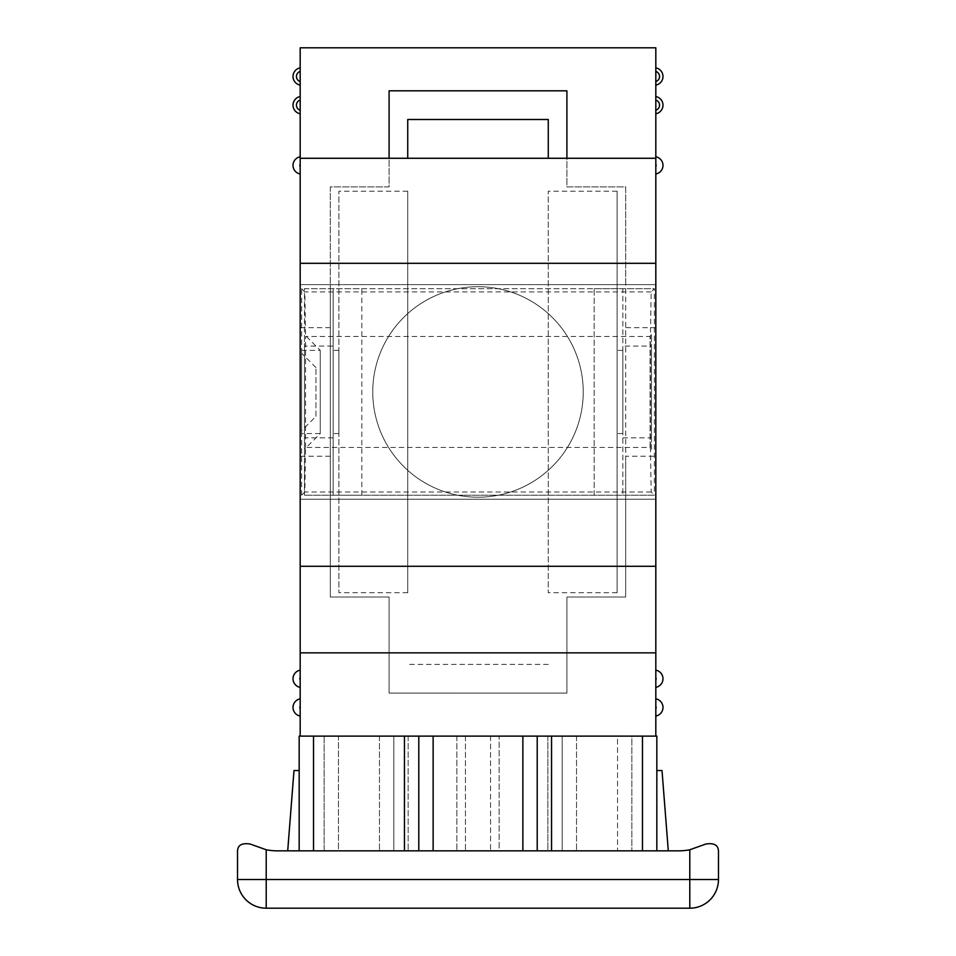 <?xml version="1.0" encoding="UTF-8"?>
<svg xmlns="http://www.w3.org/2000/svg" width="956" height="956" viewBox="0 0 956 956"><rect width="100%" height="100%" fill="white"/><g stroke="black" fill="none" stroke-linecap="round" stroke-linejoin="round"><path stroke-width="0.72" stroke-dasharray="4.78 3.58" d="M237.53 879.52A28.68 28.68 0 0 0 266.21 908.2L266.21 879.52L237.53 879.52L237.53 851.641M266.21 908.2L689.79 908.2A28.68 28.68 0 0 0 718.47 879.52L718.47 851.641M718.47 879.52L266.21 879.52L266.21 849.765A57.36 57.36 0 0 0 277.252 850.84L678.748 850.84A57.36 57.36 0 0 0 689.79 849.765L705.803 844.052M656.832 850.84L522.872 850.84L656.832 850.84L656.832 736.12L642.492 736.12L642.492 850.84M522.872 850.84L418.788 850.84L522.872 850.84L522.872 736.12L418.788 736.12L418.788 850.84L287.708 850.84L418.788 850.84L418.788 736.12L418.788 850.84M299.168 850.84L299.168 736.12L418.788 736.12M642.492 736.12L537.212 736.12L537.212 850.84L537.212 736.12L522.872 736.12M537.212 736.12L537.212 850.84M499.151 736.12L490.548 736.12L490.548 850.84L499.151 850.84L490.548 850.84L490.548 736.12L547.848 736.12L499.151 736.12L499.151 850.84L547.848 850.84L499.151 850.84L499.151 736.12M547.848 850.84L576.528 850.84L547.848 850.84L547.848 736.12L562.188 736.12L562.188 850.84L562.188 736.12L562.188 850.84L562.188 736.12L576.528 736.12L547.848 736.12L547.848 850.84M617.516 850.84L576.528 850.84L631.856 850.84L617.516 850.84L617.516 736.12L576.528 736.12L631.856 736.12L631.856 850.84L631.856 736.12L617.516 736.12L617.516 850.84M338.484 736.12L324.144 736.12L324.144 850.84L338.484 850.84L324.144 850.84L324.144 736.12L379.472 736.12L338.484 736.12L338.484 850.84L379.472 850.84L338.484 850.84L338.484 736.12M393.812 736.12L393.812 850.84L379.472 850.84L456.849 850.84L393.812 850.84L393.812 736.12L379.472 736.12L456.849 736.12L393.812 736.12L393.812 850.84L393.812 736.12M465.453 736.12L465.453 850.84L456.849 850.84L465.453 850.84L465.453 736.12L456.849 736.12L465.453 736.12M594.154 495.208L594.154 288.712L622.834 288.712L622.834 495.208L622.834 288.712L651.514 288.712L594.154 288.712L594.154 495.208L654.382 495.208L651.179 492.005L650.427 447.456L305.573 447.456L304.821 492.005L301.618 495.208L651.514 495.208L304.486 495.208L333.166 495.208L333.166 288.712L333.166 346.072L304.486 346.072L304.486 288.712L594.154 288.712L304.486 288.712L304.486 495.208L304.486 346.072M301.618 495.208L301.618 288.712L361.846 288.712L361.846 495.208L333.166 495.208L333.166 346.072M305.573 447.456L305.573 336.464L650.427 336.464L651.179 291.915L654.382 288.712L654.382 495.208M301.618 288.712L304.821 291.915L305.573 336.464M650.427 447.456L650.427 336.464M617.098 433.546L617.098 350.374L617.098 433.546L622.834 433.546L622.834 350.374L622.834 433.546M333.166 433.546L333.166 350.374L333.166 433.546L338.902 433.546L338.902 350.374L338.902 433.546M650.08 447.886L650.08 336.034L650.08 447.886L651.514 449.32L651.514 334.6L651.514 449.32M304.486 449.32L304.486 334.6L304.486 449.32L320.26 433.546L320.26 350.374L320.26 433.546L301.618 433.546L301.618 350.374L301.618 433.546M333.166 437.848L304.486 437.848M622.834 437.848L651.514 437.848L651.514 346.072L622.834 346.072M651.514 437.848L651.514 346.072M315.958 416.338L315.958 367.582L315.958 416.338L301.618 430.678L301.618 353.242L301.618 430.678M617.098 592.72L617.098 191.2L617.098 592.72L548.266 592.72L548.266 191.2L548.266 592.72M548.266 119.5L548.266 158.278M407.734 119.5L407.734 158.278M548.266 664.42L407.734 664.42M407.734 592.72L407.734 191.2L407.734 592.72L338.902 592.72L338.902 191.2L338.902 592.72M594.154 288.712L654.382 288.712M651.179 291.915L304.821 291.915M651.179 492.005L304.821 492.005M655.816 158.278L566.908 158.278L566.908 186.898L625.702 186.898L625.702 284.637L330.298 284.637L330.298 597.022L389.092 597.022L389.092 693.1L566.908 693.1L566.908 597.022L625.702 597.022L625.702 186.898L566.908 186.898L566.908 90.82L389.092 90.82L389.092 186.898L330.298 186.898L330.298 597.022L389.092 597.022L389.092 693.1L566.908 693.1L566.908 597.022L625.702 597.022L625.702 499.247L655.816 499.247L655.816 456.227L625.702 456.227L625.702 499.247L300.184 499.247L300.184 284.637L300.184 499.247L655.816 499.247L655.816 284.637L625.702 284.637L625.702 456.227M655.816 456.227L655.816 284.637L300.184 284.637L330.298 284.637L330.298 186.898L389.092 186.898L389.092 158.278L300.184 158.278M655.816 81.559L655.816 47.8L300.184 47.8L300.184 736.12L655.816 736.12L655.816 81.559M566.908 158.278L389.092 158.278M300.184 736.12L655.816 736.12M655.816 652.864L300.184 652.864M655.816 566.275L300.184 566.275M655.816 263.306L300.184 263.306M478 286.716A105.244 105.244 0 0 1 569.143 444.576A105.244 105.244 0 0 1 386.857 444.576A105.244 105.244 0 0 1 478 286.716A105.244 105.244 0 0 0 372.756 391.96A105.244 105.244 0 0 0 478 497.204A105.244 105.244 0 0 0 583.244 391.96A105.244 105.244 0 0 0 478 286.716M689.79 908.2L689.79 849.765M313.508 736.12L313.508 850.84M404.448 736.12L404.448 850.84M433.128 736.12L433.128 850.84M551.552 736.12L551.552 850.84M576.528 736.12L576.528 850.84L576.528 736.12M379.472 736.12L379.472 850.84L379.472 736.12M408.152 736.12L408.152 850.84L408.152 736.12M456.849 736.12L456.849 850.84L456.849 736.12M361.846 495.208L361.846 288.712M330.298 456.227L300.184 456.227M330.298 327.657L300.184 327.657M655.816 327.657L625.702 327.657M287.708 850.84L293.994 770.536M668.292 850.84L662.006 770.536M622.834 350.374L617.098 350.374M338.902 350.374L333.166 350.374M650.08 336.034L651.514 334.6M301.618 350.374L320.26 350.374L304.486 334.6M315.958 367.582L301.618 353.242M617.098 191.2L548.266 191.2M407.734 191.2L338.902 191.2"/><path stroke-width="1.43" d="M689.79 849.765L689.79 879.52L266.21 879.52L266.21 908.2L689.79 908.2A28.68 28.68 0 0 0 718.47 879.52L718.47 851.641C718.494 845.235 714.275 842.714 705.803 844.052L689.79 849.765A57.36 57.36 0 0 1 678.748 850.84L277.252 850.84A57.36 57.36 0 0 1 266.21 849.765L250.197 844.052L266.21 849.765L266.21 879.52L237.53 879.52A28.68 28.68 0 0 0 266.21 908.2A28.68 28.68 0 0 1 237.53 879.52L237.53 851.641C237.506 845.235 241.725 842.714 250.197 844.052C241.725 842.714 237.506 845.235 237.53 851.641M705.803 844.052C714.275 842.714 718.494 845.235 718.47 851.641M656.832 850.84L656.832 770.536L662.006 770.536L656.832 770.536L662.006 770.536L656.832 770.536L656.832 850.84L656.832 736.12L299.168 736.12L299.168 850.84M537.212 736.12L537.212 850.84M418.788 736.12L418.788 850.84M299.168 770.536L293.994 770.536L299.168 770.536M548.266 158.278L548.266 119.5L407.734 119.5L407.734 158.278M300.184 566.275L655.816 566.275L655.816 47.8L300.184 47.8L300.184 736.12M655.816 566.275L655.816 652.864L300.184 652.864M655.816 736.12L655.816 652.864M655.816 67.876A8.747 8.747 0 0 1 655.816 85.084M655.816 96.556A8.747 8.747 0 0 1 655.816 113.764M655.816 156.784A8.747 8.747 0 0 1 655.816 173.992M655.816 670.156A8.747 8.747 0 0 1 655.816 687.364M655.816 698.836A8.747 8.747 0 0 1 655.816 716.044M300.184 716.044A8.747 8.747 0 0 1 300.184 698.836M300.184 687.364A8.747 8.747 0 0 1 300.184 670.156M300.184 173.992A8.747 8.747 0 0 1 300.184 156.784M300.184 113.764A8.747 8.747 0 0 1 300.184 96.556M300.184 85.084A8.747 8.747 0 0 1 300.184 67.876M655.816 158.278L300.184 158.278M566.908 158.278L566.908 90.82L389.092 90.82L389.092 158.278M655.816 263.306L300.184 263.306M655.816 706.353A1.912 1.912 0 0 1 655.816 708.527M300.184 708.527A1.912 1.912 0 0 1 300.184 706.353M300.184 679.847A1.912 1.912 0 0 1 300.184 677.673M655.816 677.673A1.912 1.912 0 0 1 655.816 679.847M300.184 166.475A1.912 1.912 0 0 1 300.184 164.301M655.816 164.301A1.912 1.912 0 0 1 655.816 166.475M300.184 110.239A5.318 5.318 0 0 1 300.184 100.081M655.816 100.081A5.318 5.318 0 0 1 655.816 110.239M300.184 81.559A5.318 5.318 0 0 1 300.184 71.401M655.816 71.401A5.318 5.318 0 0 1 655.816 81.559M689.79 879.52L718.47 879.52A28.68 28.68 0 0 1 689.79 908.2L689.79 879.52M313.508 736.12L313.508 850.84M642.492 736.12L642.492 850.84M551.552 736.12L551.552 850.84M522.872 736.12L522.872 850.84M433.128 736.12L433.128 850.84M404.448 736.12L404.448 850.84M287.708 850.84L293.994 770.536M668.292 850.84L662.006 770.536"/></g></svg>
